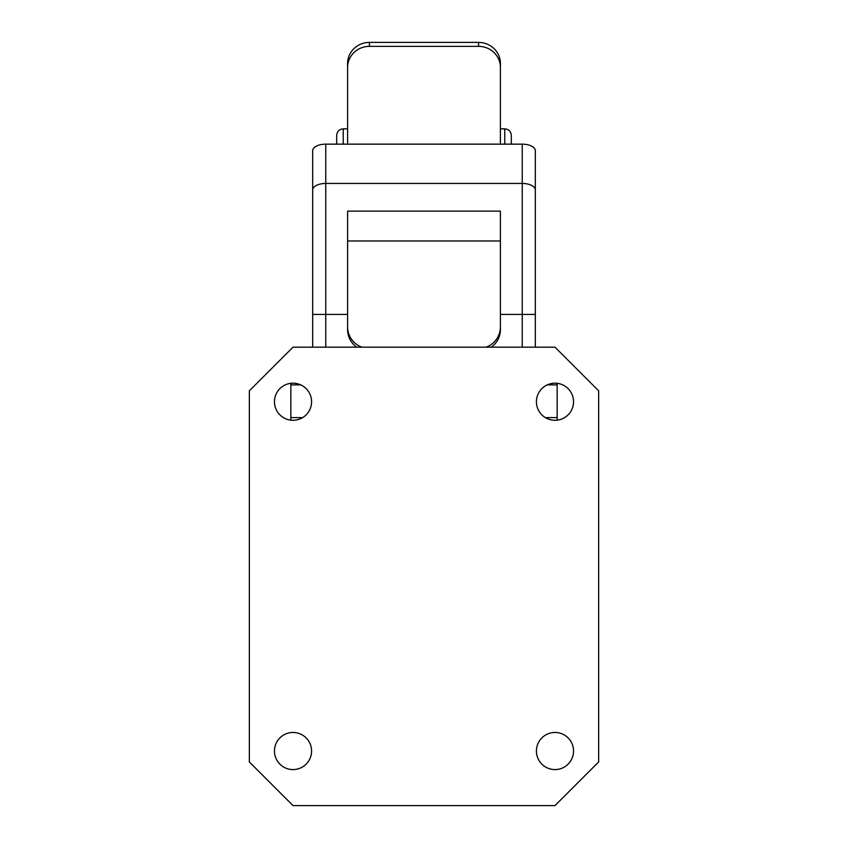 <?xml version="1.0" encoding="UTF-8"?>
<svg xmlns="http://www.w3.org/2000/svg" width="848" height="848" viewBox="0 0 848 848"><rect width="100%" height="100%" fill="white"/><g stroke="black" fill="none" stroke-linecap="round" stroke-linejoin="round"><path stroke-width="1.27" d="M511.323 144.149L511.323 135.426L511.323 144.149M573.534 751.021A18.561 18.561 0 0 1 554.984 769.581A18.561 18.561 0 0 1 536.424 751.021A18.561 18.561 0 0 1 554.984 732.471A18.561 18.561 0 0 1 573.534 751.021M311.576 751.021A18.561 18.561 0 0 1 293.016 769.581A18.561 18.561 0 0 1 274.466 751.021A18.561 18.561 0 0 1 293.016 732.471A18.561 18.561 0 0 1 311.576 751.021M311.576 401.74A18.561 18.561 0 0 1 293.016 420.301A18.561 18.561 0 0 1 274.466 401.74A18.561 18.561 0 0 1 293.016 383.19A18.561 18.561 0 0 1 311.576 401.74M573.534 401.74A18.561 18.561 0 0 1 554.984 420.301A18.561 18.561 0 0 1 536.424 401.74A18.561 18.561 0 0 1 554.984 383.19A18.561 18.561 0 0 1 573.534 401.74M343.228 144.149L343.228 128.864L347.595 128.864M500.405 128.864L504.772 128.864L504.772 144.149M554.984 805.6L598.646 761.939L598.646 390.822L554.984 347.171L293.016 347.171L249.354 390.822L249.354 761.939L293.016 805.6L554.984 805.6M522.241 347.171L522.241 144.149L325.759 144.149A13.102 6.551 180 0 0 312.668 150.7L312.668 347.171M500.405 240.98L347.595 240.98L347.595 211.12L500.405 211.12L500.405 329.618A21.825 21.497 180 0 1 491.193 347.171M535.332 347.171L535.332 189.994A13.102 6.551 180 0 0 522.241 183.444L325.759 183.444L325.759 347.171M356.807 347.171A21.825 21.497 180 0 1 347.595 329.618L347.595 240.98M361.948 347.171A21.825 21.497 180 0 1 347.595 326.968M500.405 326.968A21.825 21.497 180 0 1 486.052 347.171M522.241 144.149A13.102 6.551 0 0 1 535.332 150.7L535.332 189.994M300.722 384.865L290.832 384.865L290.832 383.317M302.609 417.629L290.832 417.629L290.832 384.865M290.832 420.173L290.832 417.629M500.405 144.149L500.405 67.437A21.825 21.083 180 0 0 478.579 46.354L369.421 46.354A21.825 21.083 180 0 0 347.595 67.437L347.595 144.149M547.278 384.865L557.168 384.865L557.168 383.317M545.391 417.629L557.168 417.629L557.168 384.865M557.168 420.173L557.168 417.629M500.405 67.437L500.405 63.483A21.825 21.083 180 0 0 478.579 42.4L369.421 42.4A21.825 21.083 180 0 0 347.595 63.483L347.595 67.437M336.677 144.149L336.677 135.426L336.677 144.149M535.332 314.417L500.405 314.417M347.595 314.417L312.668 314.417M325.759 144.149L325.759 183.444A13.102 6.551 180 0 0 312.668 189.994M369.421 46.354L369.421 42.4M478.579 46.354L478.579 42.4M504.772 128.864C508.747 129.256 510.931 131.44 511.323 135.415M343.228 128.864C339.253 129.256 337.069 131.44 336.677 135.415"/></g></svg>
